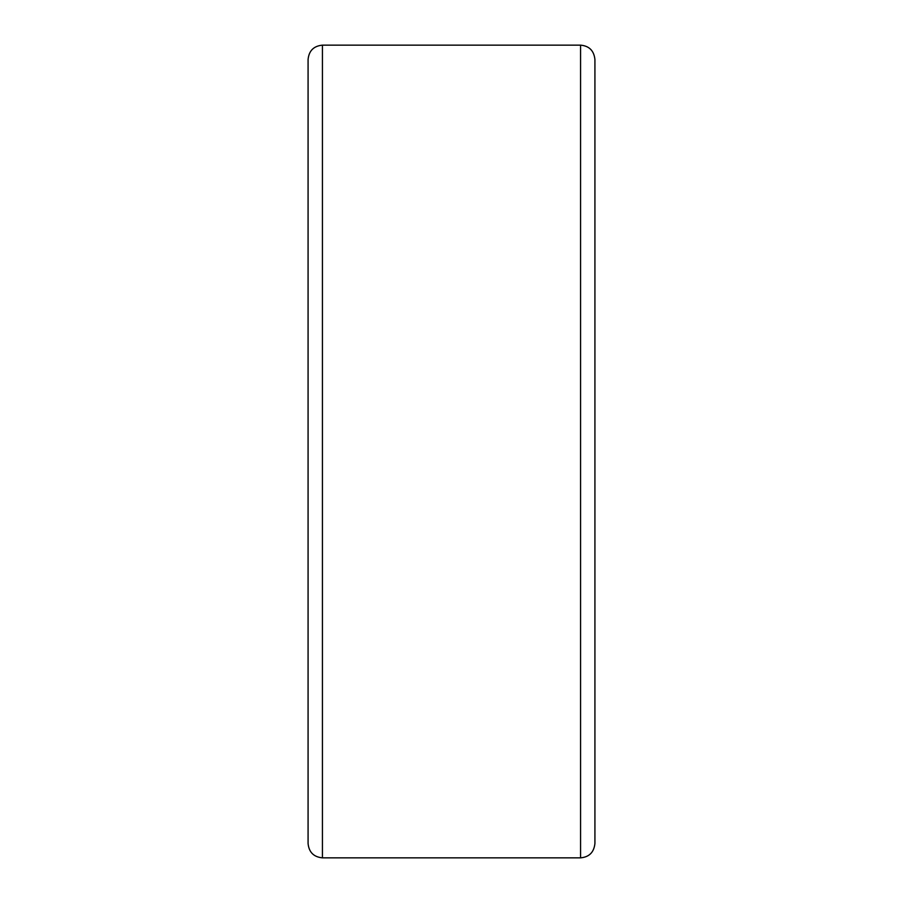 <?xml version="1.0" encoding="UTF-8"?>
<svg xmlns="http://www.w3.org/2000/svg" width="903" height="903" viewBox="0 0 903 903"><rect width="100%" height="100%" fill="white"/><g stroke="black" fill="none" stroke-linecap="round" stroke-linejoin="round"><path stroke-width="1.35" d="M322.427 45.15L322.427 857.85C313.713 857.003 308.928 852.218 308.081 843.504L308.081 59.496C308.928 50.782 313.713 45.997 322.427 45.15L580.573 45.15C589.207 45.918 593.982 50.703 594.919 59.496L594.919 843.504C593.982 852.297 589.207 857.082 580.573 857.85L580.573 45.15M594.919 476.547L594.919 477.495M594.919 496.582L594.919 498.05M594.919 573.281L594.919 574.048M322.427 857.85L580.573 857.85"/></g></svg>
